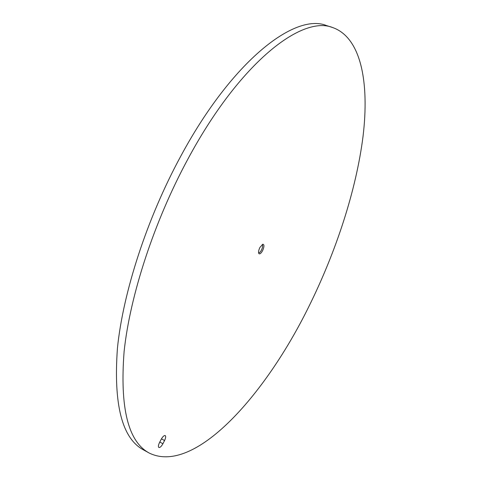 <?xml version="1.0" encoding="UTF-8"?>
<svg xmlns="http://www.w3.org/2000/svg" width="481" height="481" viewBox="0 0 481 481"><rect width="100%" height="100%" fill="white"/><g stroke="black" fill="none" stroke-linecap="round" stroke-linejoin="round"><path stroke-width="0.72" d="M332.816 27.597L326.491 25.559C295.172 12.674 232.299 60.414 180.73 156.253C146.976 218.452 123.022 292.52 117.436 348.184C113.384 404.479 122.036 438.365 143.392 449.831L149.212 453.036C128.144 441.732 119.775 407.912 124.104 351.575C129.948 295.857 154.088 221.585 187.861 159.139C239.472 62.921 301.948 14.845 332.816 27.597C361.297 37.752 369.45 83.039 363.047 136.303C356.241 190.217 336.111 251.671 308.61 307.058C264.875 395.869 194.21 475.234 149.212 453.036M259.92 247.414L262.873 244.204C264.388 244.613 264.291 246.771 262.59 250.679C261.021 253.439 259.77 254.401 258.832 253.559C258.249 252.242 258.61 250.192 259.92 247.414M258.592 252.874C259.457 252.916 260.413 251.978 261.46 250.06C262.728 247.312 262.981 245.454 262.211 244.492M159.536 442.52L161.201 439.297C162.74 436.58 164.081 435.341 165.217 435.576C166.005 436.303 165.783 437.963 164.556 440.548L162.909 443.741C161.369 446.47 160.023 447.721 158.868 447.486C158.087 446.765 158.309 445.105 159.536 442.52M164.556 440.548L161.436 438.858M159.782 442.045L162.909 443.741"/></g></svg>
